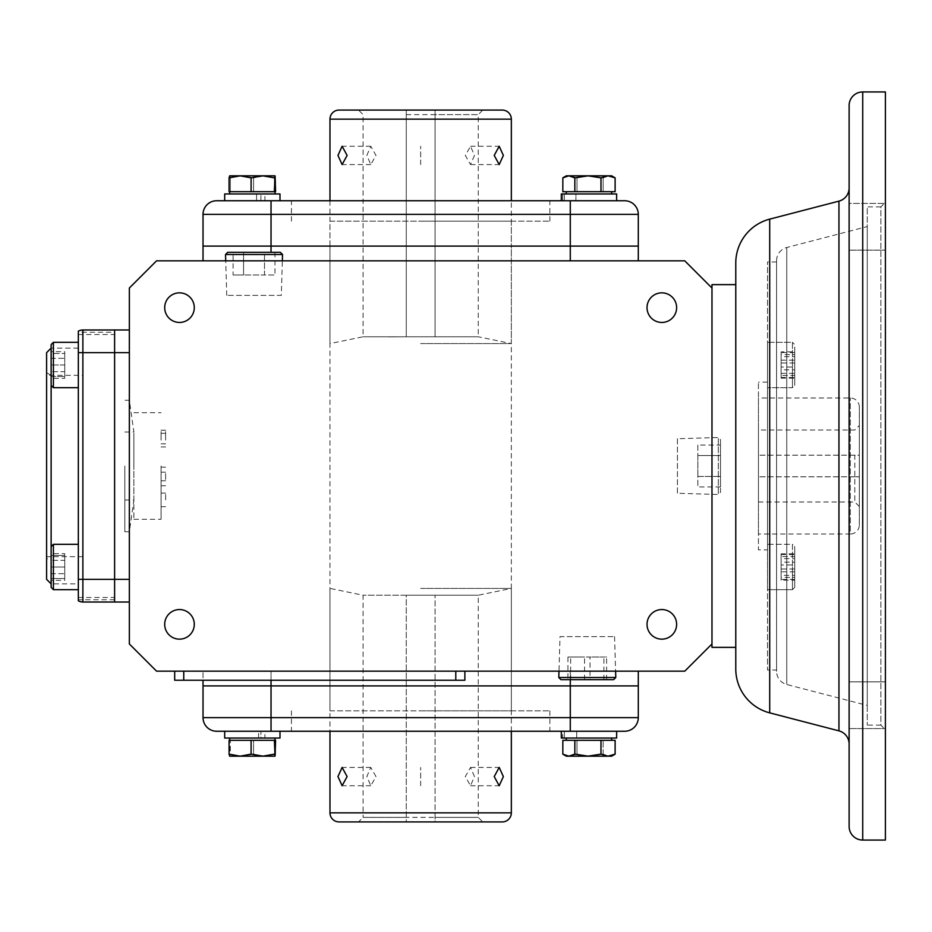 <?xml version="1.0" encoding="UTF-8"?>
<svg xmlns="http://www.w3.org/2000/svg" width="932" height="932" viewBox="0 0 932 932"><rect width="100%" height="100%" fill="white"/><g stroke="black" fill="none" stroke-linecap="round" stroke-linejoin="round"><path stroke-width="0.7" stroke-dasharray="4.66 3.5" d="M792.456 365.006L792.456 387.677L792.456 365.006M767.514 365.006L767.514 387.677L767.514 365.006M794.716 365.006L794.716 385.417L794.716 365.006M794.716 375.41L794.716 352.576L794.716 377.437L794.716 375.41L781.121 375.41L781.121 377.437L794.716 377.437M794.716 352.576L781.121 352.576L781.121 362.991L794.716 362.991M781.121 362.991L781.121 375.41M781.121 377.437L781.121 367.033L794.716 367.033M781.121 367.033L781.121 354.603L794.716 354.603M781.121 354.603L781.121 352.576M792.456 589.665L792.456 544.323L767.514 544.323L767.514 589.665L767.514 544.323L767.514 589.665L767.514 544.323L792.456 544.323L792.456 589.665L767.514 589.665L792.456 589.665L792.456 566.994L792.456 589.665L794.716 587.393L794.716 546.583L792.456 544.323L792.456 566.994L792.456 544.323L794.716 546.583L794.716 587.393L794.716 566.994L794.716 587.393L792.456 589.665M794.716 575.335L794.716 553.806L794.716 575.335L781.121 575.335L781.121 562.147L794.716 562.147M794.716 571.829L781.121 571.829L781.121 580.17L794.716 580.17M781.121 580.17L781.121 575.335M781.121 562.147L781.121 553.806L794.716 553.806M781.121 553.806L781.121 558.652L794.716 558.652M781.121 558.652L781.121 571.829M794.716 566.994L794.716 546.583L794.716 566.994M794.716 556.59L794.716 579.424L794.716 554.563L794.716 556.59L781.121 556.59L781.121 554.563L794.716 554.563M794.716 579.424L781.121 579.424L781.121 569.009L794.716 569.009M781.121 569.009L781.121 556.59M781.121 554.563L781.121 564.967L794.716 564.967M781.121 564.967L781.121 577.397L794.716 577.397M781.121 577.397L781.121 579.424M792.456 387.677L792.456 342.335L767.514 342.335L767.514 387.677L767.514 342.335L792.456 342.335L792.456 387.677L767.514 387.677L792.456 387.677L794.716 385.417L794.716 344.607L792.456 342.335L794.716 344.607L794.716 385.417L792.456 387.677M781.121 360.171L794.716 360.171L794.716 351.83L781.121 351.83L781.121 373.348L794.716 373.348L794.716 378.194L794.716 351.83M794.716 360.171L794.716 373.348M781.121 351.83L781.121 356.665L794.716 356.665M781.121 356.665L781.121 369.853L794.716 369.853M781.121 369.853L781.121 378.194L794.716 378.194M781.121 378.194L781.121 373.348M608.048 175.822L615.12 177.849L609.12 175.822L603.121 177.849L590.049 175.822L576.978 177.849L569.906 175.822L611.648 175.822L566.307 175.822L569.906 175.822L563.464 177.464M566.307 175.822L569.906 175.822L562.835 177.849L562.835 191.689L576.978 191.689L576.978 177.849L569.906 175.822L590.049 175.822L576.978 177.849L576.978 191.689L615.12 191.689L562.835 191.689L603.121 191.689L603.121 177.849L590.049 175.822L611.648 175.822L615.12 177.849L609.12 175.822L603.121 177.849L603.121 191.689L615.12 191.689L615.12 177.849M624.696 200.753A13.607 13.607 0 0 1 638.292 214.36L570.279 214.36L570.279 200.753L561.32 200.753L575.988 200.753L562.672 200.753L562.672 193.961L575.906 193.961L575.906 200.753L575.906 193.961L562.672 193.961L562.672 200.753L561.32 200.753L616.635 200.753L224.682 200.753L260.902 200.753L256.568 200.753L256.591 193.961L256.591 200.753L260.902 200.753L260.902 193.961L256.591 193.961L260.902 193.961L260.902 200.753L224.682 200.753L279.996 200.753L271.037 200.753L271.037 214.36L203.025 214.36A13.607 13.607 0 0 1 216.632 200.753L220.418 200.753M616.635 200.753L564.338 200.753L616.635 200.753L616.635 193.961L564.338 193.961L564.338 200.753L576.663 200.753L564.338 200.753L564.338 193.961L616.635 193.961L561.32 193.961M611.648 193.961L566.307 193.961L611.648 193.961L566.307 193.961L611.648 193.961L611.648 191.689L566.307 191.689L611.648 191.689M264.595 175.822L275.01 175.822L275.604 177.849L264.595 175.822L253.574 177.849L241.947 175.822L275.01 175.822L229.668 175.822L241.947 175.822L230.309 177.849L229.691 175.822L264.595 175.822L253.574 177.849L253.574 191.689L275.604 191.689L229.074 191.689L275.604 191.689L275.604 177.849L264.595 175.822M229.074 177.849L229.074 191.689L230.309 191.689L230.309 177.849L230.309 191.689L253.574 191.689L253.574 177.849L241.947 175.822L230.309 177.849L229.691 175.822L229.074 177.849L240.095 175.822L251.104 177.849L251.104 191.689M224.682 193.961L279.996 193.961L279.996 200.753L264.909 200.753L279.996 200.753M252.339 191.689L275.01 191.689L252.339 191.689M264.909 193.961L279.996 193.961L264.909 193.961L264.909 200.753L258.63 200.753L264.909 200.753L264.909 193.961L258.583 193.961L264.909 193.961M262.742 175.822L274.369 177.849L275.033 175.833M274.369 191.689L274.369 177.849M562.835 177.849L568.835 175.822L574.834 177.849L587.906 175.822L600.977 177.849L600.977 191.689M574.834 177.849L574.834 191.689M329.975 710.836L511.342 710.836L329.975 710.836L329.975 685.905L511.342 685.905L329.975 685.905L511.342 685.905L329.975 685.905L329.975 246.095L511.342 246.095L329.975 246.095L329.975 221.164L511.342 221.164L329.975 221.164M511.342 710.836L511.342 246.095L329.975 246.095L511.342 246.095L511.342 221.164M420.658 200.753L549.88 200.753L420.658 200.753M420.658 221.164L549.88 221.164L420.658 221.164M638.292 214.36L638.292 246.095L203.025 246.095L203.025 260.832L638.292 260.832L203.025 260.832M859.327 524.937L859.327 407.063L859.327 524.937A9.064 9.064 0 0 1 850.264 534.013L850.264 397.987L850.264 534.013L758.45 534.013L758.45 397.987L758.45 534.013M859.327 407.063A9.064 9.064 0 0 0 850.264 397.987L758.45 397.987M849.122 187.973L849.122 744.027L849.122 203.432L885.4 203.432L885.4 250.137L885.4 203.432L885.4 250.137L885.4 203.432L849.122 203.432L849.122 250.137L849.122 203.432M735.779 668.978L735.779 263.022M776.577 671.331L776.577 260.669L776.577 671.331A13.607 13.607 0 0 0 786.759 684.496L867.261 705.431L867.261 226.569L867.261 705.431M776.577 260.669A13.607 13.607 0 0 1 786.759 247.504L867.261 226.569M758.45 430.002L758.45 501.998L758.45 430.002L854.795 430.002L859.327 425.47L859.327 506.53L859.327 455.2L854.795 455.2L854.795 501.998L859.327 506.53M854.795 455.2L758.45 455.2L859.327 455.2L859.327 425.47M758.45 501.998L854.795 501.998L854.795 476.8L859.327 476.8L758.45 476.8L854.795 476.8M849.122 250.137L885.4 250.137L849.122 250.137L849.122 216.55L849.122 250.137M849.122 715.45L849.122 681.863L885.4 681.863L885.4 728.568L885.4 681.863L885.4 728.568L885.4 681.863L849.122 681.863L849.122 715.45M849.122 728.568L885.4 728.568L849.122 728.568L849.122 726.191L849.122 728.568M885.4 202.349L885.4 466L885.4 202.349L880.868 206.881L880.868 466L880.868 206.881L867.261 206.881L867.261 725.119L867.261 206.881M885.4 729.651L885.4 466L885.4 729.651L880.868 725.119L880.868 466L880.868 725.119L867.261 725.119M776.577 670.038L776.577 261.962L776.577 670.038L767.514 670.038L767.514 261.962L767.514 670.038M776.577 261.962L767.514 261.962M767.514 549.88L767.514 382.12L767.514 549.88L758.45 549.88L758.45 382.12L758.45 549.88M767.514 382.12L758.45 382.12M735.779 647.367L735.779 284.633L735.779 647.367M711.978 288.035L711.978 643.965L711.978 288.035L711.978 643.965L684.764 671.168L156.553 671.168L129.35 643.965L129.35 288.035L156.553 260.832L684.764 260.832L711.978 288.035L711.978 284.633M179.492 292.846A14.795 14.795 0 0 0 164.696 307.653A14.795 14.795 0 0 0 179.492 322.449A14.795 14.795 0 0 1 164.696 307.653A14.795 14.795 0 0 1 179.492 292.846A14.795 14.795 0 0 0 164.696 307.653A14.795 14.795 0 0 0 179.492 322.449A14.795 14.795 0 0 0 194.287 307.653A14.795 14.795 0 0 0 179.492 292.846A14.795 14.795 0 0 1 194.287 307.653A14.795 14.795 0 0 1 179.492 322.449A14.795 14.795 0 0 0 194.287 307.653A14.795 14.795 0 0 0 179.492 292.846M179.492 609.551A14.795 14.795 0 0 0 164.696 624.347A14.795 14.795 0 0 0 179.492 639.154A14.795 14.795 0 0 1 164.696 624.347A14.795 14.795 0 0 1 179.492 609.551A14.795 14.795 0 0 0 164.696 624.347A14.795 14.795 0 0 0 179.492 639.154A14.795 14.795 0 0 0 194.287 624.347A14.795 14.795 0 0 0 179.492 609.551A14.795 14.795 0 0 1 194.287 624.347A14.795 14.795 0 0 1 179.492 639.154A14.795 14.795 0 0 0 194.287 624.347A14.795 14.795 0 0 0 179.492 609.551M661.825 609.551A14.795 14.795 0 0 0 647.029 624.347A14.795 14.795 0 0 0 661.825 639.154A14.795 14.795 0 0 1 647.029 624.347A14.795 14.795 0 0 1 661.825 609.551A14.795 14.795 0 0 0 647.029 624.347A14.795 14.795 0 0 0 661.825 639.154A14.795 14.795 0 0 0 676.62 624.347A14.795 14.795 0 0 0 661.825 609.551A14.795 14.795 0 0 1 676.62 624.347A14.795 14.795 0 0 1 661.825 639.154A14.795 14.795 0 0 0 676.62 624.347A14.795 14.795 0 0 0 661.825 609.551M661.825 292.846A14.795 14.795 0 0 0 647.029 307.653A14.795 14.795 0 0 0 661.825 322.449A14.795 14.795 0 0 1 647.029 307.653A14.795 14.795 0 0 1 661.825 292.846A14.795 14.795 0 0 0 647.029 307.653A14.795 14.795 0 0 0 661.825 322.449A14.795 14.795 0 0 0 676.62 307.653A14.795 14.795 0 0 0 661.825 292.846A14.795 14.795 0 0 1 676.62 307.653A14.795 14.795 0 0 1 661.825 322.449A14.795 14.795 0 0 0 676.62 307.653A14.795 14.795 0 0 0 661.825 292.846M711.978 494.31L711.978 437.69L711.978 494.31M129.35 579.355L129.35 352.645L129.35 579.355L114.613 579.355L114.613 329.975L129.35 329.975L129.35 352.645L129.35 329.975M129.35 409.661L129.35 522.339L129.35 409.661M638.292 671.168L203.025 671.168L638.292 671.168L638.292 685.905L203.025 685.905L203.025 671.168L203.025 680.232M183.755 671.168L464.87 671.168L183.755 671.168L183.755 680.232L174.692 680.232L174.692 671.168M558.979 671.168L615.598 671.168L558.979 671.168L560.015 636.614L614.561 636.614L560.015 636.614M282.338 260.832L225.719 260.832L282.338 260.832L281.313 295.386L226.756 295.386L281.313 295.386M129.35 602.025L114.613 602.025L114.613 597.482L114.613 602.025L82.878 602.025L78.335 600.802L78.335 597.482L78.335 600.802L78.335 599.754L78.335 600.802L82.878 602.025L78.335 600.802L82.878 602.025L114.613 602.025L82.878 602.025A9.064 9.064 0 0 1 78.335 600.802A9.064 9.064 0 0 0 82.878 602.025L82.878 579.355L114.613 579.355L114.613 329.975L82.878 329.975L78.335 331.198L78.335 600.802M271.037 680.232L271.037 671.168L271.037 685.905L570.279 685.905L570.279 671.168L570.279 679.696M464.87 671.168L464.87 680.232L183.755 680.232M638.292 260.832L638.292 246.095L570.279 246.095L570.279 260.832M203.025 246.095L570.279 246.095L570.279 214.36L271.037 214.36L271.037 252.304M114.613 356.397L114.613 583.886L114.613 356.397M114.613 353.671L114.613 376.342L114.613 353.671M114.613 555.658L114.613 578.329L114.613 555.658M227.967 685.905L613.361 685.905L227.967 685.905M577.642 685.905L600.313 685.905L577.642 685.905M241.004 685.905L263.674 685.905L241.004 685.905M613.361 246.095L227.967 246.095L613.361 246.095M600.313 246.095L577.642 246.095L600.313 246.095M263.674 246.095L241.004 246.095L263.674 246.095M711.978 647.367L711.978 643.965M885.4 840.058L885.4 91.942M274.369 740.311L229.074 740.311L275.604 740.311L274.369 740.311L274.987 756.178L275.604 754.151L264.595 756.178L253.574 754.151L253.574 740.311L275.604 740.311L275.604 754.151L264.595 756.178L275.033 756.167M229.074 754.151L229.691 756.178L275.01 756.178L229.668 756.178L230.309 740.311L253.574 740.311L253.574 754.151L241.947 756.178L230.309 754.151L229.645 756.167L264.595 756.178L253.574 754.151L241.947 756.178L230.309 754.151L230.309 740.311L229.074 740.311L229.074 754.151L240.095 756.178L251.104 754.151L251.104 740.311M224.682 738.039L260.902 738.039L260.902 731.247L224.682 731.247L260.902 731.247L260.902 738.039L224.682 738.039L279.996 738.039L279.996 731.247L252.339 731.247L279.996 731.247M258.583 738.039L258.63 731.247L264.909 731.247L264.909 738.039L279.996 738.039L264.909 738.039L264.909 731.247L258.63 731.247L258.583 738.039L264.909 738.039L258.583 738.039M252.339 740.311L229.668 740.311L252.339 740.311M420.658 731.247L549.88 731.247L420.658 731.247M420.658 710.836L549.88 710.836L420.658 710.836M271.037 731.247L271.037 717.64L203.025 717.64A13.607 13.607 0 0 0 216.632 731.247L624.696 731.247A13.607 13.607 0 0 0 638.292 717.64L638.292 685.905L570.279 685.905L570.279 717.64L271.037 717.64L271.037 685.905L203.025 685.905M566.307 756.178L569.906 756.178L562.835 754.151L568.835 756.178L566.307 756.178L590.049 756.178L576.978 754.151L576.978 740.311L603.121 740.311L603.121 754.151L590.049 756.178L609.12 756.178L603.121 754.151L590.049 756.178L576.978 754.151L569.906 756.178L562.835 754.151L562.835 740.311L615.12 740.311L615.12 754.151L609.12 756.178L611.648 756.178L608.048 756.178L615.12 754.151L611.648 756.178L609.12 756.178L603.121 754.151L603.121 740.311L615.12 740.311L562.835 740.311L576.978 740.311L576.978 754.151L569.906 756.178L609.12 756.178L615.12 754.151M561.32 738.039L562.672 738.039L562.672 731.247L575.988 731.247L561.32 731.247L562.672 731.247L562.672 738.039L616.635 738.039L616.635 731.247L561.32 731.247L616.635 731.247M576.733 738.039L576.663 731.247L564.338 731.247L564.338 738.039L616.635 738.039L564.338 738.039L564.338 731.247L576.663 731.247L576.733 738.039L564.338 738.039L576.733 738.039M611.648 738.039L566.307 738.039L611.648 738.039L566.307 738.039L611.648 738.039L611.648 740.311L566.307 740.311L611.648 740.311M262.742 756.178L274.369 754.151M608.048 756.178L568.835 756.178L574.834 754.151L587.906 756.178L600.977 754.151L600.977 740.311M574.834 754.151L574.834 740.311M562.835 754.151L563.464 754.536M339.05 110.081L502.278 110.081M474.47 155.423L470.532 164.568L465.313 155.423L470.532 146.266L474.47 155.423M400.9 336.778L388.493 336.883L406.259 336.778L406.259 110.081L435.058 110.081L435.058 336.778L436.316 336.767L435.058 336.778L435.058 114.613L478.244 114.613L478.244 336.778L363.072 336.778L478.244 336.778L511.342 343.582L511.342 200.753M420.658 164.568L420.658 146.266L420.658 164.568M406.259 114.613L478.244 114.613L482.776 110.081L358.54 110.081L406.259 110.081L406.259 336.778L403.416 336.778M366.847 155.423L370.796 146.266L376.004 155.423L370.796 164.568L366.847 155.423M420.658 343.582L511.342 343.582L420.658 343.582M482.776 110.081L435.058 110.081L435.058 114.613M376.004 776.577L370.796 767.432L366.847 776.577L370.796 785.734L376.004 776.577M406.259 817.387L406.259 595.222L478.244 595.222L363.072 595.222L406.259 595.222L406.259 821.919L358.54 821.919L363.072 817.387L478.244 817.387L435.058 817.387L435.058 821.919L406.259 821.919L406.259 817.387L363.072 817.387L363.072 595.222L329.975 588.418L329.975 731.247M420.658 785.734L420.658 767.432L420.658 785.734M474.47 776.577L470.532 767.432L465.313 776.577L470.532 785.734L474.47 776.577M420.658 588.418L511.342 588.418L420.658 588.418M404.605 821.919L482.776 821.919L435.058 821.919L435.058 595.222L435.058 817.387M437.9 595.222L440.417 595.222M403.416 595.222L400.9 595.222M78.335 583.886L78.335 342.335L78.335 387.677L78.335 342.335L78.335 352.645L82.878 352.645L82.878 579.355L78.335 579.355L78.335 589.665L78.335 544.323L78.335 583.886L51.132 583.886L51.132 344.607L53.404 342.335L78.335 342.335M78.335 348.114L51.132 348.114M51.132 587.393L51.132 583.886M46.6 579.355L46.6 352.645M114.613 332.246L114.613 329.975L114.613 332.246L78.335 332.246M51.132 556.684L51.132 375.316L51.132 556.684L46.6 559.293L46.6 372.707L46.6 559.293M51.132 375.316L46.6 372.707M114.613 329.975L114.613 334.518L114.613 329.975L82.878 329.975L78.335 331.198L78.335 334.518L78.335 331.198L82.878 329.975L114.613 329.975M82.878 329.975L78.335 331.198A9.064 9.064 0 0 1 82.878 329.975L82.878 352.645L129.35 352.645M53.404 589.665L53.404 544.323L53.404 589.665L53.404 544.323L78.335 544.323L78.335 566.994L78.335 544.323M64.739 580.333L64.739 573.658L51.132 573.658L51.132 580.333L51.132 553.655L51.132 573.658L64.739 573.658L64.739 580.333L51.132 580.333M64.739 553.655L64.739 573.658L64.739 560.318L51.132 560.318L64.739 560.318L64.739 553.655L51.132 553.655M53.404 365.006L53.404 342.335L53.404 365.006M51.132 353.461L51.132 376.563L51.132 353.461L64.739 353.461L51.132 353.461M64.739 365.006L51.132 365.006L64.739 365.006L64.739 353.461L64.739 376.563L64.739 365.006M51.132 376.563L64.739 376.563L51.132 376.563M51.132 385.417L51.132 344.607L51.132 385.417L53.404 387.677L53.404 342.335M53.404 387.677L78.335 387.677M64.739 351.667L64.739 358.342L51.132 358.342L51.132 351.667L51.132 378.345L51.132 358.342L64.739 358.342L64.739 351.667L51.132 351.667M64.739 378.345L64.739 358.342L64.739 371.682L51.132 371.682L64.739 371.682L64.739 378.345L51.132 378.345M51.132 566.994L51.132 546.583L51.132 578.539L51.132 566.994L64.739 566.994L64.739 578.539L51.132 578.539L64.739 578.539L64.739 566.994L51.132 566.994M64.739 555.437L64.739 566.994L64.739 555.437L51.132 555.437L64.739 555.437M226.756 295.386L225.719 260.832M225.532 254.506L282.536 254.506M227.734 252.304L280.334 252.304M274.975 252.304L274.975 274.975L264.502 274.975L264.502 252.304L243.567 252.304L274.975 252.304L264.502 252.304L264.502 274.975L233.093 274.975L233.093 252.304L243.567 252.304L233.093 252.304M233.093 274.975L243.567 274.975L243.567 252.304L243.567 274.975L274.975 274.975M677.424 438.727L677.424 493.273L718.304 494.496L718.304 437.504L718.304 494.496L720.494 492.294L720.494 439.706L718.304 437.504L677.424 438.727L677.424 493.273M697.835 445.053L697.835 476.473L720.494 476.473L720.494 455.527L697.835 455.527L697.835 486.947L697.835 476.473L720.494 476.473L720.494 486.947L720.494 445.053L720.494 455.527L697.835 455.527L697.835 445.053L720.494 445.053M720.494 439.706L720.494 492.294M720.494 486.947L697.835 486.947M614.561 636.614L615.598 671.168M615.784 677.494L558.792 677.494M613.582 679.696L560.994 679.696M590.014 679.696L567.938 679.696L606.627 679.696L590.014 679.696L590.014 657.025L567.938 657.025L567.938 679.696M570.664 679.696L570.664 657.025M606.627 679.696L606.627 657.025L590.014 657.025M603.901 679.696L603.901 657.025L606.627 657.025M584.562 679.696L584.562 657.025L603.901 657.025M567.938 657.025L584.562 657.025M124.818 466L124.818 531.741L124.818 466M129.35 466L129.35 531.741L129.35 466M133.882 466C133.882 422.126 133.882 422.126 133.882 466C133.882 422.126 133.882 422.126 133.882 466C133.882 509.874 133.882 509.874 133.882 466C133.882 509.874 133.882 509.874 133.882 466L133.882 519.275L133.882 466M82.878 375.316L82.878 556.684L82.878 375.316L46.6 375.316L46.6 556.684L46.6 375.316M82.878 556.684L46.6 556.684M161.085 478.99L161.085 472.186L161.085 478.99M165.616 478.99L165.616 472.186L165.616 478.99M161.085 440.125L161.085 433.322L161.085 440.125M165.616 440.125L165.616 433.322L165.616 440.125M161.085 437.026L161.085 430.223L161.085 437.026M165.616 437.026L165.616 430.223L165.616 437.026M161.085 473.969L161.085 480.772L161.085 473.969M165.616 473.969L165.616 480.772L165.616 473.969M161.085 499.902L161.085 493.098L161.085 499.902M165.616 499.902L165.616 493.098L165.616 499.902M161.085 466L161.085 519.275L161.085 466M862.729 840.058L862.729 91.942M769.704 712.864L769.704 219.137M786.759 247.504L786.759 684.496L786.759 247.504M455.795 671.168L455.795 680.232M838.951 201.137L838.951 730.863M638.292 717.64L570.279 717.64L570.279 731.247M511.342 119.145L329.975 119.145M511.342 812.855L329.975 812.855M275.01 193.961L275.01 191.689M291.436 221.164L291.436 200.753M549.88 221.164L549.88 200.753M549.88 710.836L549.88 731.247M291.436 710.836L291.436 731.247M275.01 738.039L275.01 740.311M370.796 146.266L342.126 146.266M470.532 146.266L499.191 146.266M329.975 200.753L329.975 343.582L363.072 336.778L363.072 114.613L358.54 110.081M437.9 336.778L440.417 336.778M370.796 164.568L342.126 164.568M470.532 164.568L499.191 164.568M370.796 767.432L342.126 767.432M470.532 767.432L499.191 767.432M511.342 731.247L511.342 588.418L478.244 595.222L478.244 817.387L482.776 821.919M470.532 785.734L499.191 785.734M370.796 785.734L342.126 785.734M78.335 334.518L114.613 334.518M78.335 597.482L114.613 597.482M114.613 599.754L78.335 599.754M51.132 546.583L53.404 544.323M124.818 531.741L129.35 531.741L133.882 500.006L124.818 500.006M124.818 431.994L133.882 431.994L129.35 400.259L124.818 400.259M161.085 485.782L165.616 485.782M161.085 446.929L165.616 446.929M161.085 443.818L165.616 443.818M161.085 480.772L165.616 480.772M161.085 506.705L165.616 506.705M133.882 519.275L161.085 519.275M161.085 472.186L165.616 472.186M161.085 433.322L165.616 433.322M161.085 430.223L165.616 430.223M161.085 467.165L165.616 467.165M161.085 493.098L165.616 493.098M133.882 412.725L161.085 412.725"/><path stroke-width="1.4" d="M615.12 177.849L611.648 175.822L608.048 175.822L615.12 177.849L615.12 191.689L562.835 191.689L562.835 177.849L566.307 175.822L563.464 177.464M562.835 177.849L568.835 175.822L574.834 177.849L587.906 175.822L600.977 177.849L608.048 175.822L566.307 175.822M574.834 177.849L574.834 191.689M608.048 175.822L600.977 177.849L600.977 191.689M616.635 200.753L570.279 200.753L624.696 200.753L616.635 200.753L616.635 193.961L561.32 193.961L561.32 200.753L561.32 193.961M611.648 193.961L611.648 191.689M566.307 193.961L566.307 191.689L566.307 193.961M274.369 191.689L274.987 175.822L262.742 175.822L274.369 177.849L275.033 175.833L275.604 191.689L229.074 191.689L229.074 177.849L240.095 175.822L229.668 175.822L229.074 177.849M262.742 175.822L240.095 175.822L251.104 177.849L262.742 175.822L251.104 177.849L251.104 191.689M279.996 200.753L279.996 193.961L224.682 193.961L224.682 200.753L220.418 200.753M271.037 252.304L271.037 246.095L570.279 246.095L203.025 246.095L271.037 246.095L271.037 214.36L570.279 214.36L570.279 200.753L271.037 200.753L271.037 214.36L203.025 214.36L203.025 246.095L203.025 214.36A13.607 13.607 0 0 1 216.632 200.753L271.037 200.753L224.682 200.753L224.682 193.961M624.696 200.753A13.607 13.607 0 0 1 638.292 214.36L638.292 246.095L570.279 246.095L638.292 246.095L638.292 260.832M849.122 105.537A13.607 13.607 0 0 1 862.729 91.942L885.4 91.942L885.4 840.058L862.729 840.058A13.607 13.607 0 0 1 849.122 826.463L849.122 105.537L849.122 826.463M849.122 744.027A13.607 13.607 0 0 0 838.951 730.863L838.951 201.137A13.607 13.607 0 0 0 849.122 187.973L849.122 203.432M769.704 219.137L769.704 712.864A45.342 45.342 0 0 1 735.779 668.978L735.779 263.022A45.342 45.342 0 0 1 769.704 219.137L838.951 201.137M769.704 712.864L838.951 730.863M735.779 284.633L711.978 284.633L711.978 288.035L684.764 260.832L156.553 260.832L129.35 288.035L129.35 643.965L156.553 671.168L684.764 671.168L711.978 643.965L711.978 647.367L735.779 647.367M179.492 639.154A14.795 14.795 0 0 1 164.696 624.347A14.795 14.795 0 0 1 179.492 609.551A14.795 14.795 0 0 1 194.287 624.347A14.795 14.795 0 0 1 179.492 639.154M179.492 322.449A14.795 14.795 0 0 1 164.696 307.653A14.795 14.795 0 0 1 179.492 292.846A14.795 14.795 0 0 1 194.287 307.653A14.795 14.795 0 0 1 179.492 322.449M661.825 322.449A14.795 14.795 0 0 1 647.029 307.653A14.795 14.795 0 0 1 661.825 292.846A14.795 14.795 0 0 1 676.62 307.653A14.795 14.795 0 0 1 661.825 322.449M661.825 639.154A14.795 14.795 0 0 1 647.029 624.347A14.795 14.795 0 0 1 661.825 609.551A14.795 14.795 0 0 1 676.62 624.347A14.795 14.795 0 0 1 661.825 639.154M711.978 643.965L711.978 288.035M51.132 546.583L53.404 544.323L53.404 589.665L51.132 587.393L51.132 344.607L53.404 342.335L53.404 387.677L78.335 387.677L78.335 352.645L78.335 600.802A9.064 9.064 0 0 0 82.878 602.025L114.613 602.025L114.613 579.355L114.613 602.025L129.35 602.025M129.35 329.975L114.613 329.975L114.613 352.645L114.613 329.975L82.878 329.975A9.064 9.064 0 0 0 78.335 331.198A9.064 9.064 0 0 1 82.878 329.975L82.878 352.645L129.35 352.645M78.335 387.677L78.335 579.355L114.613 579.355L114.613 352.645L114.613 579.355L129.35 579.355M570.279 679.696L570.279 685.905L271.037 685.905L638.292 685.905L638.292 671.168M203.025 680.232L203.025 685.905L271.037 685.905L271.037 680.232M183.755 671.168L183.755 680.232L174.692 680.232L174.692 671.168M464.87 671.168L464.87 680.232L183.755 680.232M203.025 246.095L203.025 260.832M274.369 740.311L251.104 740.311L251.104 754.151L262.742 756.178L274.369 754.151L275.033 756.167L275.604 740.311L274.369 740.311L275.033 756.167M251.104 740.311L229.074 740.311L229.074 754.151L240.095 756.178L251.104 754.151L262.742 756.178L229.668 756.178L229.074 754.151M274.987 756.178L262.742 756.178M279.996 731.247L279.996 738.039L224.682 738.039L224.682 731.247L224.682 738.039M271.037 731.247L271.037 717.64L638.292 717.64A13.607 13.607 0 0 1 624.696 731.247L216.632 731.247A13.607 13.607 0 0 1 203.025 717.64L203.025 685.905L203.025 717.64L271.037 717.64L271.037 685.905L203.025 685.905M638.292 717.64L638.292 685.905L570.279 685.905L570.279 731.247M600.977 740.311L562.835 740.311L562.835 754.151L568.835 756.178L574.834 754.151L587.906 756.178L600.977 754.151L600.977 740.311L615.12 740.311L615.12 754.151L611.648 756.178L608.048 756.178L615.12 754.151M608.048 756.178L600.977 754.151L608.048 756.178L566.307 756.178L562.835 754.151M574.834 754.151L574.834 740.311M561.32 738.039L561.32 731.247L561.32 738.039L616.635 738.039L616.635 731.247M611.648 738.039L611.648 740.311M566.307 738.039L566.307 740.311L566.307 738.039M511.342 119.145L329.975 119.145A9.064 9.064 0 0 1 339.05 110.081L502.278 110.081A9.064 9.064 0 0 1 511.342 119.145L511.342 200.753M337.955 155.423L342.126 146.266L347.112 155.423L342.126 164.568L337.955 155.423M494.216 155.423L499.191 146.266L503.373 155.423L499.191 164.568L494.216 155.423M358.54 821.919L502.278 821.919A9.064 9.064 0 0 0 511.342 812.855L329.975 812.855A9.064 9.064 0 0 0 339.05 821.919L404.605 821.919M502.278 821.919L339.05 821.919M347.112 776.577L342.126 767.432L337.955 776.577L342.126 785.734L347.112 776.577M503.373 776.577L499.191 767.432L494.216 776.577L499.191 785.734L503.373 776.577M51.132 348.114L46.6 352.645L46.6 579.355L51.132 583.886M82.878 602.025L114.613 602.025L82.878 602.025L82.878 352.645L78.335 352.645L78.335 331.198M53.404 589.665L78.335 589.665L53.404 589.665L51.132 587.393M53.404 544.323L78.335 544.323M282.338 260.832L282.536 254.506L225.532 254.506L225.719 260.832M282.536 254.506L280.334 252.304L227.734 252.304L225.532 254.506M558.979 671.168L558.792 677.494L615.784 677.494L615.598 671.168M558.792 677.494L560.994 679.696L613.582 679.696L615.784 677.494M570.279 260.832L570.279 214.36L638.292 214.36M862.729 91.942L862.729 840.058M455.795 671.168L455.795 680.232M275.01 193.961L275.01 191.689M229.668 193.961L229.668 191.689L229.668 193.961M229.668 738.039L229.668 740.311L229.668 738.039M275.01 738.039L275.01 740.311M566.307 756.178L563.464 754.536M329.975 119.145L329.975 200.753M329.975 812.855L329.975 731.247M511.342 812.855L511.342 731.247M53.404 342.335L78.335 342.335M51.132 385.417L53.404 387.677"/></g></svg>
